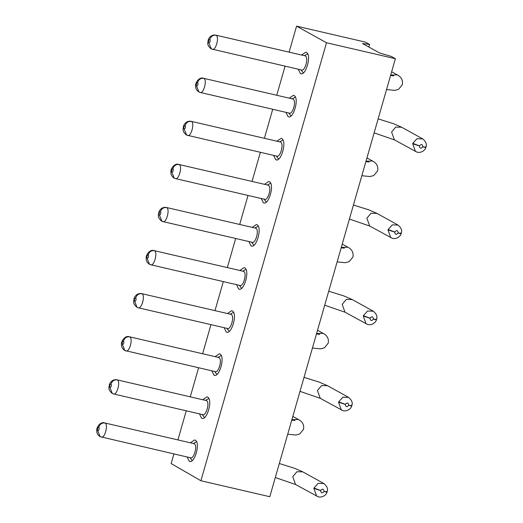 <?xml version="1.0" encoding="UTF-8"?>
<svg xmlns="http://www.w3.org/2000/svg" width="523" height="523" viewBox="0 0 523 523"><rect width="100%" height="100%" fill="white"/><g stroke="black" fill="none" stroke-linecap="round" stroke-linejoin="round"><path stroke-width="0.78" d="M289.108 52.143L296.561 26.15L326.502 42.749L395.388 58.713L391.237 56.412L379.528 52.954L362.517 43.527L369.598 44.422L368.846 47.031M296.561 26.15L365.446 42.121L369.598 44.422M326.502 42.749L200.91 480.748L171.132 463.568L173.898 453.925M177.912 439.915L186.26 410.803M190.28 396.794L198.603 367.761M202.623 353.751L210.965 324.639M214.986 310.629L223.308 281.603M227.328 267.593L235.677 238.481M239.691 224.472L248.013 195.439M252.034 181.429L260.382 152.317M264.396 138.307L272.725 109.274M276.739 95.264L285.087 66.153M190.398 442.811L194.621 439.941L195.197 440.157C200.825 442.523 194.425 464.855 189.169 461.188L187.129 456.991M189.744 461.404L189.169 461.188M202.774 399.69L206.971 396.859L207.553 397.075C213.181 399.441 206.775 421.773 201.518 418.106L199.472 413.863M202.094 418.322L201.518 418.106M215.103 356.647L219.327 353.777L219.902 353.993C225.537 356.359 219.13 378.691 213.874 375.024L211.835 370.827M214.45 375.239L213.874 375.024M227.485 313.525L231.682 310.695L232.258 310.91C237.887 313.277 231.486 335.609 226.224 331.942L224.177 327.705M226.805 332.157L226.224 331.942M239.809 270.483L244.032 267.619L244.607 267.828C250.242 270.195 243.836 292.534 238.58 288.866L236.54 284.669M239.155 289.075L238.58 288.866M252.191 227.368L256.388 224.537L256.963 224.753C262.592 227.119 256.192 249.451 250.935 245.784L248.889 241.541M251.511 246L250.935 245.784M264.52 184.325L268.737 181.455L269.319 181.671C274.948 184.037 268.541 206.369 263.285 202.702L261.245 198.505M263.86 202.917L263.285 202.702M276.896 141.203L281.093 138.373L281.668 138.588C287.304 140.955 280.897 163.287 275.641 159.62L273.594 155.377M276.216 159.835L275.641 159.62M289.226 98.161L293.449 95.291L294.024 95.506C299.653 97.873 293.253 120.205 287.99 116.537L285.95 112.347M288.572 116.753L287.99 116.537M301.601 55.039L305.798 52.208L306.373 52.424C312.009 54.791 305.602 77.123 300.346 73.455L298.3 69.219M300.921 73.671L300.346 73.455M200.91 480.748L269.796 496.719L395.388 58.713M192.124 460.632L190.026 457.664M193.314 443.484L196.53 441.739M204.454 417.57L202.244 414.51M205.532 400.33L208.84 398.559M216.836 374.468L214.737 371.5M218.019 357.32L221.236 355.575M229.166 331.405L226.949 328.346M230.238 314.166L233.546 312.394M241.541 288.31L239.442 285.342M242.731 271.162L245.941 269.41M253.871 245.241L251.661 242.182M254.943 228.002L258.251 226.237M266.246 202.146L264.148 199.178M267.436 184.998L270.653 183.253M278.576 159.084L276.366 156.024M279.655 141.844L282.956 140.072M290.951 115.982L288.853 113.014M292.141 98.84L295.358 97.088M303.281 72.919L301.071 69.86M304.36 55.68L307.661 53.915M193.863 443.615L194.242 443.752C197.969 445.321 193.732 460.09 190.254 457.664M117.106 379.855L206.461 400.598C210.187 402.161 205.951 416.929 202.473 414.504M218.568 357.451L218.947 357.595C222.674 359.157 218.437 373.925 214.96 371.5M230.787 314.297L231.166 314.434C234.892 316.003 230.656 330.771 227.178 328.346M243.273 271.287L243.659 271.43C247.379 272.993 243.143 287.761 239.671 285.336M255.492 228.133L255.871 228.276C259.598 229.839 255.361 244.607 251.883 242.182M267.985 185.129L268.364 185.266C272.084 186.835 267.854 201.603 264.377 199.178M280.197 141.968L280.583 142.112C284.303 143.675 280.067 158.443 276.595 156.017M292.69 98.965L293.07 99.109C296.796 100.671 292.56 115.439 289.082 113.014M304.909 55.811L305.288 55.948C309.008 57.517 304.778 72.285 301.3 69.86M351.293 405.554C352.26 406.162 351.404 406.09 348.723 405.332C346.854 407.365 345.716 407.071 345.311 404.436L338.571 402.22L341.388 410.025M338.571 402.22L338.682 401.86L345.337 404.338C347.207 402.305 348.344 402.605 348.749 405.233C351.482 405.828 352.371 405.815 351.41 405.194M400.71 233.232C401.677 233.84 400.814 233.761 398.134 233.01C396.271 235.043 395.133 234.749 394.721 232.114L387.981 229.891L390.799 237.704M387.981 229.891L388.099 229.532L394.754 232.016C396.617 229.983 397.755 230.283 398.166 232.912C400.899 233.506 401.782 233.493 400.821 232.872M425.415 147.068C426.382 147.676 425.526 147.604 422.839 146.845C420.976 148.885 419.838 148.584 419.426 145.95L412.693 143.733L415.504 151.546M412.693 143.733L412.804 143.374L419.459 145.858C421.329 143.818 422.466 144.119 422.872 146.754C425.604 147.342 426.487 147.329 425.526 146.708M376.004 319.39C376.965 319.998 376.109 319.926 373.429 319.174C371.559 321.207 370.421 320.906 370.016 318.278L363.276 316.055L366.093 323.868M363.276 316.055L363.387 315.696L370.042 318.18C371.912 316.147 373.049 316.441 373.461 319.076C376.194 319.671 377.076 319.658 376.115 319.03M326.587 491.718C327.555 492.326 326.698 492.248 324.018 491.496C322.148 493.529 321.011 493.228 320.599 490.6L313.865 488.377L316.677 496.19M313.865 488.377L313.977 488.018L320.632 490.502C322.501 488.469 323.639 488.77 324.044 491.398C326.777 491.993 327.666 491.98 326.698 491.359M100.109 436.653L97.781 430.802C97.167 429.076 97.513 427.827 98.821 427.049C99.932 424.003 101.959 422.656 104.888 423.009L104.639 422.93M98.854 427.069C99.468 428.795 99.122 430.043 97.814 430.815M117.224 379.914C114.282 379.554 112.236 380.888 111.066 383.908C111.68 385.634 111.334 386.883 110.033 387.661L112.301 393.486L113.354 393.878C116.858 395.911 120.878 381.43 117.224 379.914M110 387.641C109.385 385.915 109.732 384.667 111.039 383.895M124.814 350.495L122.487 344.637C121.872 342.911 122.219 341.663 123.526 340.891C124.637 337.838 126.664 336.492 129.599 336.851L129.344 336.766M123.559 340.904C124.173 342.63 123.827 343.879 122.519 344.65M141.929 293.749C138.994 293.39 136.941 294.724 135.777 297.75C136.392 299.476 136.045 300.725 134.738 301.496L137.006 307.321L138.059 307.714C141.57 309.747 145.584 295.266 141.929 293.749M134.705 301.483C134.091 299.757 134.437 298.509 135.745 297.731M149.519 264.331L147.192 258.473C146.577 256.747 146.924 255.499 148.231 254.727C149.343 251.674 151.369 250.327 154.305 250.687L154.05 250.602C149.643 248.863 145.518 255.747 146.185 258.27C146.022 260.631 147.061 262.618 149.31 264.22M148.264 254.74C148.878 256.466 148.532 257.715 147.225 258.493M252.236 242.319L162.764 221.556C166.275 223.589 170.289 209.102 166.634 207.585C163.699 207.226 161.646 208.559 160.483 211.586C161.097 213.312 160.751 214.561 159.443 215.332L161.98 221.294M159.41 215.319C158.796 213.593 159.142 212.345 160.45 211.573M174.224 178.166L171.904 172.315C171.289 170.59 171.636 169.341 172.936 168.563C174.054 165.516 176.074 164.17 179.01 164.523L178.755 164.444C174.349 162.699 170.223 169.583 170.89 172.106C170.727 174.473 171.773 176.454 174.015 178.062M172.969 168.583C173.584 170.308 173.237 171.557 171.93 172.329M187.724 135.477L187.469 135.392C190.98 137.425 194.994 122.944 191.346 121.428C188.404 121.068 186.351 122.402 185.188 125.422C185.802 127.148 185.456 128.397 184.148 129.174L186.691 135.13M184.116 129.155C183.501 127.429 183.848 126.18 185.155 125.409M198.93 92.009L196.609 86.151C195.994 84.425 196.341 83.177 197.648 82.405C198.76 79.352 200.78 78.005 203.715 78.365L203.467 78.28C199.06 76.541 194.935 83.419 195.595 85.949C195.432 88.309 196.478 90.296 198.72 91.898M197.674 82.418C198.289 84.144 197.942 85.393 196.641 86.164M212.43 49.312L212.181 49.227C215.685 51.261 219.699 36.78 216.051 35.263C213.109 34.904 211.057 36.237 209.893 39.264C210.508 40.99 210.161 42.239 208.854 43.01L211.397 48.966M208.827 42.997C208.213 41.271 208.559 40.023 209.86 39.245M320.272 398.33L317.474 390.524L321.58 385.582L327.503 385.699M323.116 333.341L316.578 333.55M372.526 161.012L365.995 161.228M369.689 226.008L366.885 218.202L370.99 213.26L376.92 213.371M394.394 139.844L391.59 132.038L395.702 127.096L401.625 127.213M344.984 312.166L342.179 304.36L346.285 299.424L352.214 299.535M295.567 484.494L292.762 476.688L296.874 471.746L302.797 471.857M347.821 247.176L341.29 247.392M298.411 419.498L291.873 419.714M397.238 74.854L390.701 75.07M348.593 397.382L342.84 397.199L338.682 401.86M398.003 225.06L392.25 224.877L388.099 229.532M422.708 138.896L416.955 138.713L412.804 143.374M373.298 311.218L367.545 311.041L363.387 315.696M323.887 483.546L318.128 483.363L313.977 488.018M105.005 423.068C108.66 424.584 104.646 439.065 101.135 437.032L101.39 437.117M129.711 336.904C133.365 338.42 129.351 352.907 125.84 350.874L126.095 350.953M141.811 293.691L141.563 293.612C136.621 292.762 134.104 297.45 134.012 299.025C133.973 301.104 132.084 303.098 136.934 307.289M154.422 250.746C158.07 252.263 154.056 266.743 150.546 264.71L240.018 285.473M179.128 164.582C182.775 166.098 178.761 180.579 175.257 178.546L264.723 199.315M203.833 78.417C207.487 79.934 203.473 94.421 199.963 92.388L289.435 113.151M351.724 405.907C351.639 407.528 348.194 411.849 342.97 410.686L320.364 398.376L300.006 391.361M327.405 385.641L319.141 382.084L304.02 377.371M312.427 348.043L320.534 348.861L324.391 347.854L328.215 343.199C328.98 338.747 327.248 335.439 323.031 333.288L317.533 330.242M319.677 334.334L316.461 333.975M361.838 175.721L369.951 176.539L373.808 175.532L377.626 170.877C378.39 166.425 376.665 163.117 372.441 160.966L366.943 157.92M369.088 162.012L365.871 161.653M401.134 233.585C401.056 235.206 397.611 239.527 392.387 238.364L369.774 226.054L349.416 219.039M401.246 233.251C402.344 230.466 401.239 227.721 397.931 225.014L376.828 213.325L368.558 209.762L353.43 205.042M425.846 147.427C425.761 149.042 422.316 153.363 417.093 152.2L394.479 139.896L374.122 132.875M425.951 147.087C427.049 144.302 425.944 141.563 422.636 138.857L401.54 127.161L393.263 123.605L378.136 118.884M376.429 319.749C376.344 321.364 372.906 325.692 367.682 324.528L345.069 312.218L324.711 305.203M376.534 319.409C377.639 316.631 376.534 313.885 373.226 311.178L352.123 299.483L343.853 295.926L328.725 291.206M327.019 492.071C326.934 493.686 323.489 498.014 318.265 496.85L295.658 484.54L275.301 477.525M302.699 471.798L294.436 468.248L279.308 463.528M337.132 261.886L345.239 262.703L349.103 261.696L352.92 257.041C353.685 252.583 351.953 249.281 347.736 247.124L342.238 244.078M344.382 248.17L341.166 247.81M287.722 434.208L295.828 435.025L299.686 434.018L303.51 429.363C304.268 424.905 302.542 421.603 298.319 419.453L292.821 416.406M294.972 420.492L291.756 420.132M386.543 89.557L394.656 90.374L398.513 89.374L402.331 84.713C403.096 80.261 401.37 76.953 397.147 74.802L391.649 71.756M393.793 75.848L390.583 75.489M327.418 385.647L348.514 397.343C351.822 400.049 352.927 402.788 351.829 405.573M302.712 471.811L323.809 483.5C327.117 486.207 328.222 488.953 327.123 491.731M190.607 457.802L100.2 436.698M193.896 443.622L104.659 422.93C100.233 421.185 96.108 428.069 96.768 430.592C96.611 432.959 97.651 434.94 99.9 436.548M202.826 414.641L113.589 393.956M215.313 371.637L124.905 350.541M218.601 357.457L129.364 336.773C124.938 335.027 120.813 341.905 121.473 344.435C121.316 346.795 122.356 348.782 124.605 350.384M230.82 314.303L141.583 293.612M227.531 328.483L138.294 307.792M243.306 271.293L154.069 250.609M255.525 228.139L166.288 207.454C161.326 206.598 158.815 211.292 158.717 212.861C158.678 214.94 156.789 216.934 161.64 221.124M268.011 185.135L178.774 164.444M280.23 141.975L190.993 121.29C186.031 120.44 183.521 125.128 183.429 126.703C183.39 128.776 181.494 130.77 186.351 134.967M276.942 156.155L186.704 135.137M292.717 98.971L203.48 78.287M304.935 55.817L215.698 35.126C210.736 34.276 208.226 38.97 208.134 40.539C208.095 42.618 206.199 44.612 211.057 48.802M301.647 69.997L211.41 48.972M116.871 379.776C111.915 378.927 109.399 383.614 109.307 385.183C109.268 387.262 107.372 389.256 112.229 393.453M149.611 264.377L150.781 264.788M161.999 221.301L162.999 221.634M174.316 178.212L175.486 178.624M199.021 92.055L200.198 92.466"/></g></svg>
